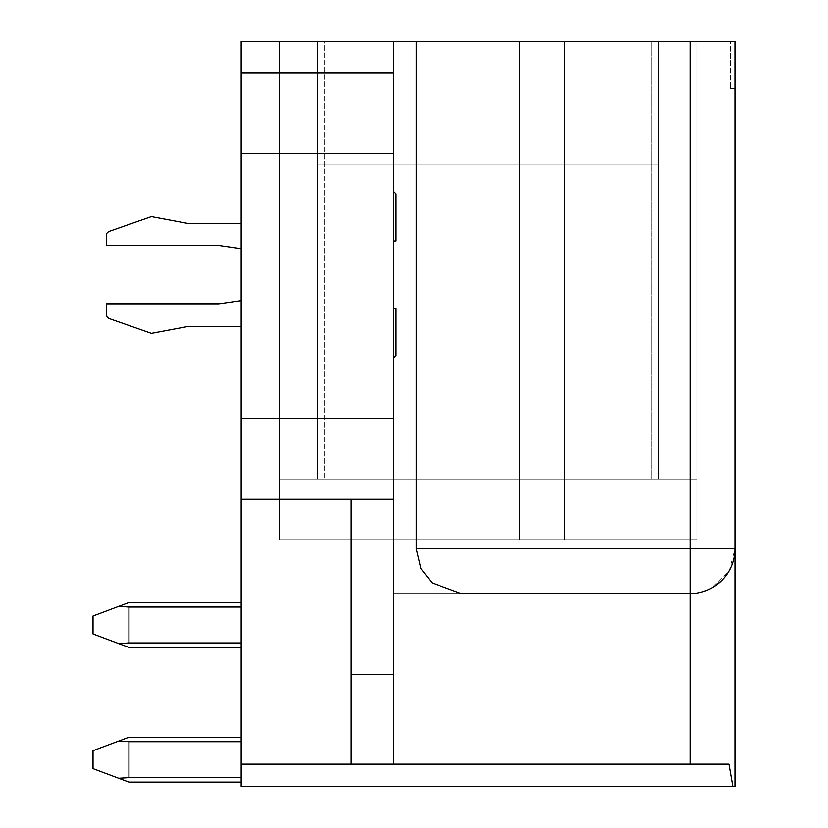 <?xml version="1.0" encoding="UTF-8"?>
<svg xmlns="http://www.w3.org/2000/svg" width="828" height="828" viewBox="0 0 828 828"><rect width="100%" height="100%" fill="white"/><g stroke="black" fill="none" stroke-linecap="round" stroke-linejoin="round"><path stroke-width="0.62" stroke-dasharray="4.14 3.1" d="M651.926 479.091L658.664 479.091L658.664 41.4L658.664 479.091L658.664 164.855L658.664 479.091L658.664 164.855L317.486 164.855L658.664 164.855L658.664 479.091L317.486 479.091L317.486 164.855L317.486 479.091L658.664 479.091L651.926 479.091L651.926 41.4L658.664 41.4L658.664 479.091L658.664 164.855L658.664 479.091L317.486 479.091L317.486 41.4L317.486 479.091L317.486 164.855L658.664 164.855L317.486 164.855L317.486 479.091L658.664 479.091L279.326 479.091L279.326 539.701L696.814 539.701L519.498 539.701L519.498 41.4L564.385 41.4L564.385 539.701L564.385 41.4L564.385 539.701L696.814 539.701L696.814 41.4L564.385 41.4L564.385 539.701L279.326 539.701L519.498 539.701L519.498 41.4L519.498 539.701L519.498 41.4L279.326 41.4L279.326 539.701L279.326 41.4L279.326 479.091L317.486 479.091L279.326 479.091L279.326 41.4L317.486 41.4L317.486 479.091L317.486 41.4L279.326 41.4L324.214 41.4L324.214 479.091L324.214 41.4L317.486 41.4L317.486 479.091L317.486 164.855L317.486 479.091L324.214 479.091L279.326 479.091L279.326 41.4L317.486 41.4L317.486 479.091L696.814 479.091L658.664 479.091L658.664 41.4L651.926 41.4L651.926 479.091M351.155 764.151L728.961 764.151L241.165 764.151L241.165 786.6L734.974 786.6L734.974 41.4L730.482 41.4L730.482 88.534L730.482 41.4L734.974 41.4L734.974 88.534L734.974 41.4L393.797 41.4L393.797 764.151L351.155 764.151L351.155 499.294L351.155 764.151L351.155 499.294L241.165 499.294L393.797 499.294L393.797 418.492L241.165 418.492L241.165 153.625L393.797 153.625L241.165 153.625L393.797 153.625L393.797 72.823L241.165 72.823L241.165 153.625M241.165 72.823L393.797 72.823L241.165 72.823L241.165 41.4L393.797 41.4L393.797 593.562L690.086 593.562L698.822 592.703L693.574 593.428M416.246 41.4L416.246 548.674L690.086 548.674L690.086 41.4M393.797 191.785L393.797 241.165L393.797 191.785L393.797 241.165L393.797 191.785L396.043 194.031L396.043 241.165L393.797 241.165L396.043 241.165L396.043 194.031L393.797 191.785L396.043 194.031L396.043 241.165L393.797 241.165M393.797 308.502L393.797 357.882L396.043 355.636L396.043 308.502L393.797 308.502L393.797 357.882L396.043 355.636L396.043 308.502L393.797 308.502L393.797 357.882L396.043 355.636L396.043 308.502L393.797 308.502L393.797 357.882M715.019 586.007L711.242 588.263L729.354 570.43L734.974 548.674L734.115 557.43L731.559 565.855M731.548 565.866L727.408 573.618M724.779 577.157L721.83 580.418M351.155 499.294L241.165 499.294L241.165 418.492M696.814 539.701L279.326 539.701L279.326 41.4L696.814 41.4L696.814 539.701L696.814 41.4L658.664 41.4L696.814 41.4L696.814 539.701M461.134 593.562L393.797 593.562L393.797 764.151L690.086 764.151L690.086 548.674L734.974 548.674A44.888 44.888 0 0 1 690.086 593.562L461.134 593.562L432.123 582.933L420.945 568.67L416.246 548.674M241.165 602.546L241.165 642.942L241.165 602.546L128.94 602.546L118.673 606.396L128.94 607.038L118.673 606.396L128.94 602.546L241.165 602.546L128.94 602.546L93.026 616.011L118.673 606.396L128.94 607.038L241.165 607.038L241.165 602.546L241.165 607.038L128.94 607.038L128.94 642.942L118.673 643.584L128.94 647.434L93.026 633.969L93.026 616.011L118.673 606.396M241.165 764.151L241.165 499.294M241.165 782.108L128.94 782.108L241.165 782.108L241.165 777.627L128.94 777.627L241.165 777.627L241.165 782.108L241.165 741.712L241.165 782.108L128.94 782.108L118.673 778.258L128.94 777.627L118.673 778.258L93.026 768.643L93.026 750.685L93.026 768.643L128.94 782.108L93.026 768.643L93.026 750.685L118.673 741.07L128.94 741.712L118.673 741.07L128.94 737.22L93.026 750.685L118.673 741.07L128.94 741.712L241.165 741.712L241.165 777.627L128.94 777.627L128.94 741.712L241.165 741.712L241.165 737.22L128.94 737.22L241.165 737.22L128.94 737.22L118.673 741.07M658.664 41.4L696.814 41.4L658.664 41.4L658.664 479.091L696.814 479.091L658.664 479.091L658.664 41.4M702.651 591.772L707.257 590.157M690.086 764.151L728.961 764.151L732.904 786.6M393.797 764.151L393.797 499.294M393.797 674.375L351.155 674.375M658.664 164.855L317.486 164.855L658.664 164.855M730.482 88.534L734.974 88.534M393.797 41.4L393.797 72.823M393.797 418.492L393.797 153.625M118.673 643.584L93.026 633.969L93.026 616.011L93.026 633.969L118.673 643.584L128.94 642.942L241.165 642.942L241.165 647.434L241.165 642.942L128.94 642.942L241.165 642.942L241.165 647.434L128.94 647.434L118.673 643.584L128.94 642.942L128.94 607.038L241.165 607.038M241.165 647.434L128.94 647.434L241.165 647.434L241.165 642.942M118.673 778.258L128.94 777.627L128.94 741.712L241.165 741.712L241.165 737.22M241.165 326.46L187.294 326.46L151.389 333.198L187.294 326.46L241.165 326.46L241.165 300.823L218.727 304.011L106.491 304.011L106.491 314.298A4.492 4.492 0 0 0 109.503 318.532L151.389 333.198L187.294 326.46L241.165 326.46L241.165 300.823L218.727 304.011L241.165 300.823L241.165 326.46L241.165 300.823M106.491 245.657L218.727 245.657L241.165 248.845L218.727 245.657L106.491 245.657L106.491 235.369A4.492 4.492 0 0 1 109.503 231.136L151.389 216.481L187.294 223.208L241.165 223.208L241.165 248.845L241.165 223.208L241.165 248.845L218.727 245.657L106.491 245.657L106.491 235.369A4.492 4.492 0 0 1 109.503 231.136L151.389 216.481L187.294 223.208L241.165 223.208L187.294 223.208L151.389 216.481L109.503 231.136A4.492 4.492 0 0 0 106.491 235.369M106.491 304.011L218.727 304.011L106.491 304.011L106.491 314.298A4.492 4.492 0 0 0 109.503 318.532L151.389 333.198L109.503 318.532A4.492 4.492 0 0 1 106.491 314.298M241.165 248.845L241.165 223.208M128.94 777.627L128.94 741.712M128.94 642.942L128.94 607.038M241.165 777.627L241.165 741.712M734.974 548.674A44.888 44.888 0 0 1 690.086 593.562"/><path stroke-width="1.24" d="M241.165 418.492L241.165 153.625L393.797 153.625L393.797 418.492L241.165 418.492L241.165 499.294L351.155 499.294L351.155 674.375L393.797 674.375L393.797 764.151L728.961 764.151L732.904 786.6L734.974 786.6L734.974 41.4L416.246 41.4L416.246 548.674L420.945 568.67L432.123 582.933L461.134 593.562L690.086 593.562A44.888 44.888 0 0 0 734.974 548.674L690.086 548.674L690.086 41.4M241.165 153.625L241.165 72.823L393.797 72.823L393.797 153.625M461.134 593.562L690.086 593.562L690.086 548.674L416.246 548.674M732.904 786.6L241.165 786.6L241.165 764.151L393.797 764.151M351.155 764.151L351.155 674.375M393.797 674.375L393.797 418.492M241.165 72.823L241.165 41.4L393.797 41.4L393.797 72.823M727.408 573.618L724.779 577.157M721.83 580.418L715.019 586.007M707.257 590.157L702.651 591.772M693.574 593.428L690.086 593.562L690.086 764.151M241.165 607.038L128.94 607.038L118.673 606.396L93.026 616.011L93.026 633.969L128.94 647.434L241.165 647.434M241.165 602.546L128.94 602.546L118.673 606.396M416.246 41.4L393.797 41.4M393.797 499.294L351.155 499.294M241.165 764.151L241.165 499.294M393.797 191.785L396.043 194.031L396.043 241.165L393.797 241.165M393.797 357.882L396.043 355.636L396.043 308.502L393.797 308.502M241.165 326.46L187.294 326.46L151.389 333.198L109.503 318.532A4.492 4.492 0 0 1 106.491 314.298L106.491 304.011L106.491 314.298M106.491 304.011L218.727 304.011L241.165 300.823M241.165 248.845L218.727 245.657L106.491 245.657L106.491 235.369A4.492 4.492 0 0 1 109.503 231.136L151.389 216.481L187.294 223.208L241.165 223.208M106.491 245.657L106.491 235.369M241.165 777.627L128.94 777.627L118.673 778.258L93.026 768.643L93.026 750.685L128.94 737.22L241.165 737.22M118.673 778.258L128.94 782.108L241.165 782.108M241.165 642.942L128.94 642.942L118.673 643.584M128.94 642.942L128.94 607.038M241.165 741.712L128.94 741.712L118.673 741.07M128.94 777.627L128.94 741.712"/></g></svg>
